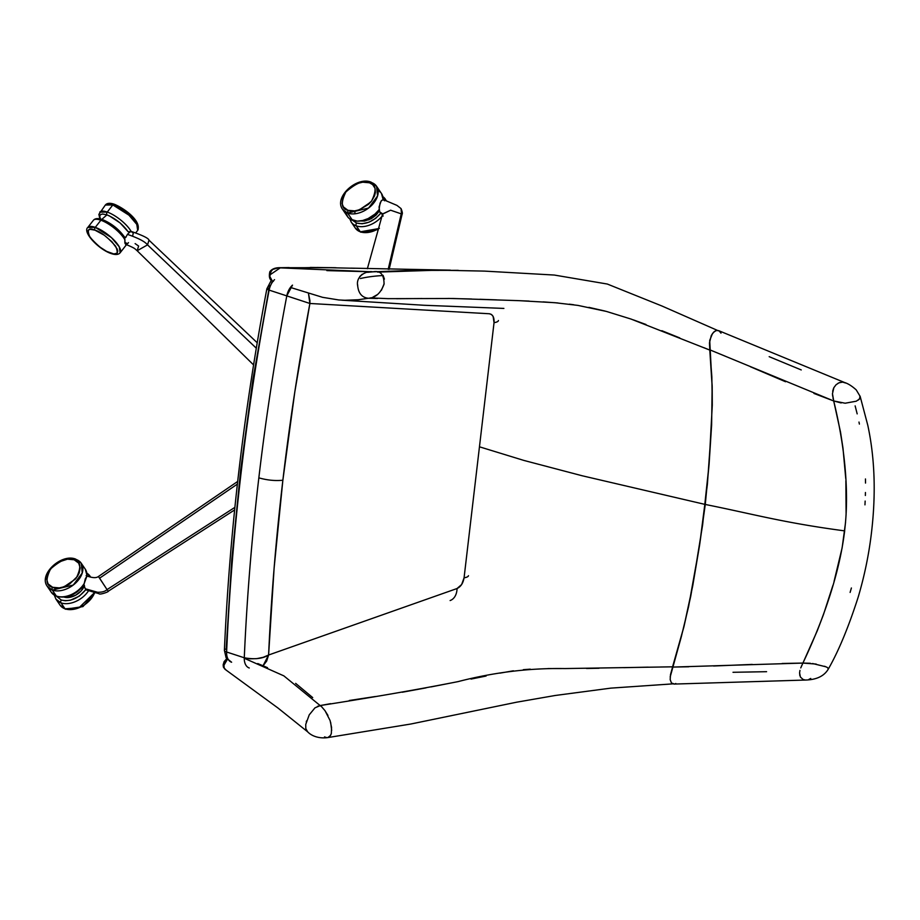 <?xml version="1.0" encoding="UTF-8"?>
<svg xmlns="http://www.w3.org/2000/svg" width="920" height="920" viewBox="0 0 920 920"><rect width="100%" height="100%" fill="white"/><g stroke="black" fill="none" stroke-linecap="round" stroke-linejoin="round"><path stroke-width="1.38" d="M360.398 278.518C367.022 277 374.405 276.011 382.536 275.563M844.468 382.478L845.56 383.007L842.651 382.11L838.959 382.812L836.061 384.744L833.876 387.63L832.462 393.725L833.727 400.971L845.181 403.224L856.267 401.2L859.671 398.889L859.924 395.91L860.303 397.417L858.555 399.947M860.234 396.681L860.303 397.417M841.168 402.948L833.704 400.971C854.024 483.713 843.858 531.53 844.698 530.886C843.272 540.086 838.833 587.305 802.918 663.078L810.336 663.285M812.601 663.527L825.987 666.816M827.413 667.552L828.414 668.828M856.267 401.2L845.181 403.213M769.178 356.672L801.239 369.932M855.14 405.892L857.175 413.885M858.981 422.073L859.395 424.085M865.456 478.963L865.513 483.08M865.432 492.499L865.363 495.489M865.156 501.066L864.961 504.838M703.892 347.679L709.792 350.083L709.711 340.538L712.149 386.457L711.62 424.948L707.388 484.334L699.602 545.123L692.702 585.982L683.917 626.831L672.554 667.081L683.917 626.831L690.747 596.194L699.602 545.123L705.272 504.459C753.02 513.992 782.69 522.652 844.698 530.886C782.69 522.652 753.02 513.992 705.272 504.459L709.09 464.301L702.627 524.848L692.668 586.04L683.905 626.716L672.577 666.827L564.719 668.564C529.391 667.989 493.81 672.347 457.953 681.639C418.554 689.413 372.761 697.36 320.562 705.49L315.008 707.813L309.247 714.828L305.739 724.442L305.796 728.606L307.694 731.86L306.843 730.963M672.543 667.081L688.746 666.77M713.598 666.011L752.249 664.412M782.172 663.469L802.918 663.078L817.155 631.062L823.423 614.721L832.933 585.338M834.037 581.509L842.133 547.825L845.549 522.433M846.101 514.015L845.871 480.757M845.756 478.572L842.984 448.132L840.523 432.147L833.704 400.971L813.958 393.449M785.553 381.742L750.478 366.781M725.236 356.178L709.814 349.83L711.85 376.878L712.287 405.214L709.09 464.301L712.287 405.214L712.183 386.181L709.814 349.83L833.704 400.971M719.118 330.889L716.634 330.429L713.874 331.924L711.309 335.421L709.458 342.907L709.814 349.83L709.734 340.354L712.529 333.431L715.265 330.924L717.301 330.36L719.118 330.889L721.004 333.166M833.163 398.762L832.956 397.842M832.669 396.255L832.473 393.725M832.657 391.23L833.623 388.125M837.89 383.364L839.914 382.455M841.846 382.099L843.778 382.272M851.391 587.983L850.114 592.422M766.59 671.692L733.01 672.29M675.82 683.502L675.119 683.824M674.44 684.02L671.462 683.019L670.185 679.638L670.484 674.693L672.554 667.081L670.484 674.693L670.185 679.638L671.462 683.019L673.9 684.077L805.966 680.029C816.833 679.638 824.297 675.958 828.356 668.99L827.563 667.655M810.738 678.454L808.898 679.408M804.942 679.983L803.183 679.512M803.102 679.477L800.4 677.016L803.102 679.477L805.437 680.029M799.848 675.659L799.583 672.807L800.4 677.028M799.963 670.404L799.583 672.807M801.423 666.287L801.941 665.148M816.178 664.067L802.953 663.078L672.554 667.081M802.918 663.078L800.756 667.897M827.218 667.425L824.584 666.252M271.595 282.934L272.492 281.428M231.483 662.181A13.696 8.648 -71.9 0 1 226.619 652.004A6.842 2.139 -177.5 0 1 224.399 650.313A6.842 2.139 -177.5 0 1 226.193 648.956L231.759 559.797L240.695 469.74L252.977 379.166L269.606 285.441M271.365 280.14L266.858 288.845C243.788 410.688 229.632 531.173 224.399 650.302A6.842 2.139 2.5 0 0 226.619 652.004A1752.933 1107.197 -71.9 0 1 269.135 290.111A13.696 8.648 -71.9 0 1 274.539 279.645A13.696 8.648 108.1 0 0 269.135 290.111A6.842 1.058 -169.3 0 1 266.858 288.857A6.842 1.058 10.7 0 0 269.135 290.111L309.891 303.473L489.325 313.754C492.786 314.398 494.362 317.365 494.04 322.667L464.071 577.806A17.123 4.025 6.7 0 0 468.452 575.69A17.123 4.025 -173.3 0 1 464.071 577.806C463.139 583.199 460.793 586.776 457.044 588.524L268.594 655.017L266.65 661.112L263.097 665.712M498.421 320.539A17.123 4.025 -173.3 0 1 494.04 322.667A17.123 4.025 6.7 0 0 498.421 320.516M309.925 300.644L309.891 303.473L308.487 293.526L309.925 300.644M292.502 285.131L286.798 295.884A13.696 8.648 -71.9 0 1 292.502 285.131M266.858 288.857A6.842 1.058 -169.3 0 1 268.536 288.477M450.121 600.542A17.123 11.937 -109.4 0 0 457.044 588.524L461.633 584.556L464.071 577.806L494.04 322.667L493.131 316.434L491.429 314.467L489.325 313.754L309.891 303.473L294.803 391.978L282.865 480.228L274.125 567.985L268.594 655.017L457.044 588.524M263.062 665.746L268.594 655.017C262.695 658.72 254.587 659.629 244.283 657.777L226.619 652.004A13.696 8.648 108.1 0 0 231.61 662.227L226.239 657.949M249.274 667.989A13.696 8.648 -71.9 0 1 244.283 657.777A1752.933 1107.197 -71.9 0 1 258.842 477.848C267.168 480.217 275.183 481.01 282.865 480.228C289.765 421.475 298.781 362.56 309.891 303.473L286.798 295.884A1752.933 1107.197 108.1 0 0 258.842 477.848A1752.933 1107.197 -71.9 0 1 286.798 295.884L269.135 290.111A1752.933 1107.197 108.1 0 0 226.619 652.004L244.283 657.777A13.696 8.648 108.1 0 0 249.147 667.943M258.842 477.848A1752.933 1107.197 108.1 0 0 244.283 657.777L250.067 658.823L256.726 658.651L263.2 657.317L268.594 655.017C271.204 597.241 275.965 538.971 282.865 480.228C275.183 481.01 267.168 480.217 258.842 477.848M458.263 270.342L413.011 270.399L372.864 271.825C380.362 270.261 384.088 274.378 384.042 284.188C380.753 293.123 375.532 297.804 368.402 298.264C362.1 297.585 358.535 293.48 357.707 285.959C355.534 276.023 366.62 270.457 372.864 271.825L326.853 270.606M317.434 706.376L320.562 705.49L325.036 710.734L330.096 720.532L331.556 727.432L331.338 733.378L330.522 735.505L327.808 737.587C320.827 738.599 312.627 737.023 307.694 731.86L277.932 707.986L225.308 669.507M483.655 271.112L481.666 271.032M285.269 268.077L317.71 267.467L354.453 268.26M272.101 280.6L269.882 276.586L270.514 272.147L272.654 269.468L278.404 267.789L372.864 271.825L367.563 272.32M362.296 274.195L359.777 276.517M357.615 284.659L357.707 285.959M365.159 297.804L368.402 298.264L356.764 299.954L345.541 300.346M660.422 666.988L672.577 666.827L670.185 676.924L681.306 636.789L688.62 606.452L699.591 545.146L705.272 504.459L709.078 464.404L711.62 424.948L712.149 386.457L709.792 350.083L631.062 319.067L606.429 311.431L577.898 305.394L554.978 302.714L518.834 300.656L453.054 298.494L388.067 298.655L370.197 297.884M373.163 296.987L377.637 294.446M381.409 290.283L384.157 283.728M384.41 279.116L383.099 275.356M377.568 272.113L438.667 270.147M306.268 721.866L306.544 720.912M322.115 707.169L283.854 675.866L244.271 658.26M227.803 658.651L223.986 665.148L224.158 668.012L225.837 669.783L224.411 668.61L223.916 666.667M324.817 710.435L327.945 715.426M330.648 722.395L331.683 730.399M330.878 734.781L328.842 737.254M327.773 737.587L326.876 737.598M326.519 737.553L324.507 736.908M705.272 504.459L582.141 475.755L523.871 460.425L479.458 446.809L523.871 460.425L582.141 475.755L705.272 504.459M343.884 300.299L359.248 299.702M368.402 298.264L377.487 298.483M396.52 298.712L421.969 298.528M448.074 298.436L471.58 298.988M479.826 299.276L496.432 299.862M516.615 300.564L529.161 301.093M543.122 301.886L558.003 302.967M569.353 304.175L573.723 304.75M588.892 307.36L605.153 311.086M633.385 319.884L646.001 324.507M661.836 330.694L679.754 337.916M257.772 663.55L267.524 667.678M295.653 683.376L312.708 697.601M320.562 705.49L330.625 703.662M349.278 700.499L375.417 696.509M402.281 692.231L426.041 687.872M430.928 686.929L451.272 682.95M471.04 679.075L486.082 676.039M499.974 673.13L513.394 670.795M523.319 669.679L530.299 669.15M547.917 668.553L561.453 668.553M586.546 668.483L599.058 668.265M623.806 667.667L648.255 667.149M280.473 267.72L269.813 274.965M335.098 267.708L310.281 267.433M289.087 267.57L281.543 267.697M224.158 664.332L225.434 661.399M269.813 274.528L271.066 271.733M223.974 664.274L224.135 663.412M132.02 231.725L131.296 231.679A20.539 6.727 -141.9 0 0 107.26 212.071L99.751 212.163A20.539 6.727 38.1 0 1 107.26 212.071L112.838 204.941A20.539 6.727 -141.9 0 0 105.34 205.033L112.838 204.941A2.058 1.391 -70.5 0 1 114.379 204.274A2.058 1.391 109.5 0 0 112.838 204.941L128.938 215.165L136.792 224.388L137.689 230.368A20.539 6.727 -141.9 0 0 131.457 217.568A20.539 6.727 -141.9 0 0 112.838 204.941L107.26 212.071A20.539 6.727 38.1 0 1 131.296 231.679L133.296 232.944L132.606 236.152M126.327 243.363L125.856 244.386L125.039 243.489L124.913 239.832A20.539 6.727 -141.9 0 0 100.878 220.225L95.289 227.355A20.539 6.727 38.1 0 1 113.907 239.982A20.539 6.727 38.1 0 1 120.14 252.781L119.243 246.802L111.389 237.578L95.289 227.355L87.791 227.447A20.539 6.727 38.1 0 1 95.289 227.355A2.058 1.391 109.5 0 0 94.955 230.161L104.224 235.186L111.906 241.73L117.127 248.883L117.771 251.068L117.208 253.172L113.85 253.943L106.662 251.39L99.785 246.986L93.621 241.558L89.056 235.692L87.768 231.357L88.32 230.115L90.126 229.321L94.955 230.161A2.058 1.391 -70.5 0 1 95.289 227.355L100.878 220.225A2.058 1.391 -70.5 0 1 102.407 219.558A2.058 1.391 -70.5 0 1 102.936 219.972L106.846 221.708M126.5 243.972L125.718 245.651A20.539 6.727 -141.9 0 0 126.189 244.582A20.539 6.727 38.1 0 1 125.706 245.663L120.14 252.781C118.473 254.782 115.46 255.024 111.078 253.529L110.572 253.126C104.937 251.62 98.06 246.272 89.918 237.084C86.767 229.666 88.446 227.355 94.955 230.161C100.59 231.656 107.468 237.003 115.609 246.192C118.76 253.621 117.081 255.933 110.572 253.126L111.078 253.529C98.727 249.423 82.271 232.127 87.791 227.447L93.368 220.317A20.539 6.727 38.1 0 1 100.878 220.225A20.539 6.727 38.1 0 1 124.913 239.832L124.073 236.75L125.821 237.429L126.155 236.601L125.821 237.429M384.548 200.79L383.099 199.548A20.539 13.558 -34.2 0 0 381.478 193.499L376.567 186.277A20.539 13.558 145.8 0 1 370.806 206.172A20.539 13.558 145.8 0 1 347.61 213.106L352.521 220.328A20.539 13.558 -34.2 0 0 379.04 209.748L380.052 203.228L381.409 200.629L383.099 199.548L381.478 193.499M359.513 209.737L368.506 204.343L371.542 201.1L374.578 195.81L375.394 192.452L375.026 188.278L372.634 184.609L369.472 182.792A2.058 1.391 -70.5 0 1 371.013 182.125A2.058 1.391 -70.5 0 1 371.542 182.539A20.539 13.558 145.8 0 1 376.567 186.277L371.024 182.125C356.799 176.191 333.592 197.374 342.585 209.369L347.61 213.106L347.933 210.3L354.648 210.898L359.513 209.737L370.679 202.136M83.8 585.178C76.084 594.895 67.102 598.655 56.856 596.447L51.325 592.307L47.276 586.351C38.283 574.367 61.502 553.173 75.716 559.118L74.163 559.774C80.845 561.154 81.546 567.249 76.245 578.093C65.953 587.155 58.086 590.226 52.624 587.282A2.058 1.391 109.5 0 0 52.302 590.088A20.539 13.558 145.8 0 1 47.276 586.351L52.302 590.088A2.058 1.391 -70.5 0 1 52.624 587.282C45.943 585.913 45.252 579.807 50.554 568.974C60.835 559.912 68.712 556.841 74.163 559.774L67.447 559.176L58.972 561.959L51.991 567.295L48.3 572.504L46.644 579.14L48.093 583.901L52.624 587.282L59.34 587.891L64.204 586.73L69.655 584.028L77.475 576.346L79.27 572.792L80.155 567.916L78.706 563.166L74.163 559.774L76.234 559.521A20.539 13.558 145.8 0 1 81.259 563.259A20.539 13.558 145.8 0 1 75.498 583.165A20.539 13.558 145.8 0 1 52.302 590.088L56.35 596.045A2.058 1.391 109.5 0 0 56.879 596.459A2.058 1.391 -70.5 0 1 56.35 596.045A20.539 13.558 145.8 0 1 51.209 592.146M51.325 592.307A20.539 13.558 -34.2 0 0 56.35 596.045A20.539 13.558 -34.2 0 0 84.249 583.418L86.848 576.288A20.539 13.558 -34.2 0 0 85.307 569.216L81.259 563.259L75.716 559.118M382.835 196.627A20.539 13.558 145.8 0 1 385.238 199.03A20.539 13.558 145.8 0 1 386.181 200.824A20.539 13.558 -34.2 0 0 385.238 199.042M381.938 216.349A20.539 13.558 145.8 0 1 356.281 225.86L360.329 231.817A20.539 13.558 -34.2 0 0 378.591 228.597L360.329 231.817L355.304 228.079A20.539 13.558 -34.2 0 0 360.329 231.817L362.388 231.564M86.928 573.229A20.539 13.558 145.8 0 1 89.93 576.023A20.539 13.558 145.8 0 1 90.379 576.771M65.021 608.81A20.539 13.558 -34.2 0 0 94.714 592.434L79.005 607.752L65.021 608.81L59.995 605.072A20.539 13.558 -34.2 0 0 65.021 608.81A2.058 1.391 109.5 0 0 65.55 609.224A2.058 1.391 -70.5 0 1 65.021 608.81L60.973 602.853L65.021 608.81M88.607 590.651A20.539 13.558 145.8 0 1 60.973 602.853A2.058 1.391 -70.5 0 1 61.295 600.047L56.476 596.206M64.365 597.183A14.352 9.476 -34.2 0 0 84.284 586.005L85.249 588.754L87.17 590.226L85.686 589.789C78.257 598.563 70.127 601.979 61.295 600.047A2.058 1.391 109.5 0 0 60.973 602.853A20.539 13.558 -34.2 0 0 84.847 595.274M76.935 608.534L84.111 605.291L90.689 599.357M64.193 586.73L75.371 579.128M372.243 231.541L379.419 228.298M95.105 592.549L82.938 606.602L65.527 609.212L59.995 605.072L55.947 599.115L60.973 602.853A20.539 13.558 145.8 0 1 55.947 599.115L54.337 595.228M371.542 182.539A2.058 1.391 109.5 0 0 371.013 182.125A2.058 1.391 109.5 0 0 369.472 182.792L362.756 182.183L357.903 183.344L350.635 187.312L345.862 191.992L342.838 197.282L342.079 203.55L343.401 206.908L347.933 210.3C341.251 208.92 340.561 202.825 345.862 191.992C356.143 182.919 364.021 179.848 369.472 182.792C376.153 184.161 376.843 190.267 371.542 201.1C361.261 210.162 353.395 213.233 347.933 210.3L347.61 213.106L368.563 208.058L377.545 195.994L376.567 186.277M351.141 221.961A20.539 13.558 -34.2 0 0 356.281 225.86A2.058 1.391 -70.5 0 1 356.603 223.054A2.058 1.391 109.5 0 0 356.281 225.86A20.539 13.558 -34.2 0 0 378.902 219.443M379.327 211.025L369 219.799L359.916 221.007M83.122 585.58L84.249 583.418A20.539 13.558 145.8 0 1 56.35 596.045L52.302 590.088L73.255 585.039L82.237 572.987L81.259 563.259M86.054 589.904L87.17 590.226L85.686 589.789L79.258 596.171L70.403 600.219L65.354 600.771L61.295 600.047L56.522 596.275M87.618 576.311L86.917 575.31M84.479 585.476L81.178 590.858L75.716 595.171L69.391 597.379L63.71 596.976M380.512 192.314L379.339 191.291M346.184 213.647L347.967 217.235L349.968 219.052L357.259 221.145L362.629 220.524L368.172 218.546L374.969 214.072L379.04 209.748L380.029 212.462L381.926 214.003L380.581 213.394C373.14 221.766 365.148 224.986 356.603 223.054L362.135 223.767L369.012 222.18L375.671 218.362L380.581 213.394L381.926 214.003M360.329 231.817L356.281 225.86A20.539 13.558 145.8 0 1 351.256 222.123L349.807 218.948M352.509 220.271L356.603 223.054M379.477 210.772L376.015 215.188L371.243 218.718L364.538 221.064L359.582 220.938M88.481 576.518L87.802 576.081M85.307 569.227A20.539 13.558 145.8 0 1 86.848 576.288L85.307 578.841L83.87 585.062M82.8 585.534L84.284 585.971L85.249 588.754L87.17 590.226M70.92 594.872L72.956 593.952M77.199 591.295L78.315 590.41M86.123 575.644C92.103 577.967 96.209 578.254 98.428 576.506L107.042 589.594L234.887 507.368L107.042 589.594L108.215 591.261L107.042 589.594C105.167 591.456 102.005 592.353 97.566 592.273L85.249 588.754L97.566 592.273C102.005 592.353 105.167 591.456 107.042 589.594L99.601 578.174L237.383 484.104M347.495 216.591A20.539 13.558 -34.2 0 0 352.521 220.328L347.61 213.106A20.539 13.558 145.8 0 1 342.585 209.369L347.495 216.591M383.099 199.548L381.075 201.146L379.063 206.908L379.684 211.876L382.616 213.82L380.029 212.462L381.386 213.75M383.353 199.629L396.934 205.378L401.039 208.575L401.718 216.005L401.039 208.575C402.339 211.68 402.672 213.624 402.063 214.417L389.148 269.318M383.042 216.177L382.593 213.934L390.609 210.208L401.235 213.854L388.194 269.295L401.235 213.854L390.609 210.208L382.789 214.038M253.575 364.918L137.16 250.746L147.533 244.869L148.982 240.177L147.533 244.869L256.3 348.185L147.533 244.869L137.16 250.746L138.621 246.054L135.125 243.605M102.407 219.558A2.058 1.391 109.5 0 0 100.878 220.225A20.539 6.727 -141.9 0 0 93.368 220.317C95.036 218.327 98.06 218.074 102.43 219.558C111.653 223.445 119.059 229.344 124.66 237.268M99.866 218.833L98.877 214.348L105.34 205.033C107.03 203.032 110.055 202.779 114.39 204.274A2.058 1.391 -70.5 0 1 114.908 204.689L125.695 210.829M127.248 212.048L134.481 219.259L137.712 225.595M110.066 203.849L113.263 204.183M128.501 242.638L127.638 243.605L125.396 242.719M97.807 219.178L98.612 219.098M108.341 222.525L117.679 229.402M120.347 232.024L121.486 233.289M122.486 234.519L124.073 236.75M147.533 244.869C143.899 240.235 133.504 236.543 127.477 234.358L126.155 236.601L127.477 234.358C133.504 236.543 143.899 240.235 147.533 244.869M124.809 237.59L124.878 242.799L125.856 244.386M114.908 204.689L113.677 204.297M128.029 233.726L127.477 234.358L128.029 233.726M129.202 232.714L128.605 233.174L129.202 232.714M131.296 231.679L128.052 231.656L129.812 232.334L128.052 231.656L131.296 231.679M100.901 220.19L106.927 214.877L109.434 215.912L120.198 223.008L128.052 231.656C122.521 224.089 115.483 218.488 106.927 214.877A2.058 1.391 -70.5 0 1 107.26 212.071A2.058 1.391 109.5 0 0 106.927 214.877L102.603 214.003L100.556 214.59L99.716 216.189L100.613 219.65M828.356 669.001C838.545 651.176 848.481 627.268 858.141 597.275C864.581 575.552 869.067 553.667 871.596 531.634C876.035 493.246 874.77 457.826 867.813 425.373L860.177 396.462L856.232 389.896C851.966 386.055 848.102 383.605 844.652 382.547L718.6 330.625M224.399 650.302L226.078 657.685M450.432 270.158L350.876 268.134M347.127 300.368L338.824 299.966L322.609 297.332L290.421 287.442M717.37 330.36L661.94 306.003L607.315 284.038L554.277 275.045L484.368 271.101L437.448 270.147M672.658 683.882L610.88 688.125L555.208 695.485L516.615 702.202L410.929 723.994L327.991 737.553M503.884 308.418L423.878 305.256L341.768 300.184M273.424 281.29C269.801 280.565 268.605 277.368 269.836 271.733C271.917 268.847 275.551 267.513 280.715 267.708M336.065 267.731L280.657 267.708M227.136 658.237L224.1 661.641L223.146 664.861L223.399 667.092L225.112 669.369M135.619 233.001L137.689 230.368C141.691 221.145 124.786 208.587 114.39 204.274M382.8 196.523L386.561 200.986M86.905 573.102L90.448 576.782M354.924 210.864L354.913 213.796M378.327 229.563L360.835 232.219L355.304 228.079L351.256 222.123M87.112 576.012L85.307 569.216M234.623 509.933L108.215 591.261C109.342 591.583 99.797 595.136 98.969 593.688L86.675 590.077M381.685 213.9L382.501 214.268M98.428 576.506L237.682 481.447M367.367 268.709L382.593 213.934M132.261 231.794C143.06 235.554 148.626 238.349 148.982 240.177L257.209 342.757M137.16 250.746C134.665 248.687 135.539 248.4 125.626 244.329"/></g></svg>
